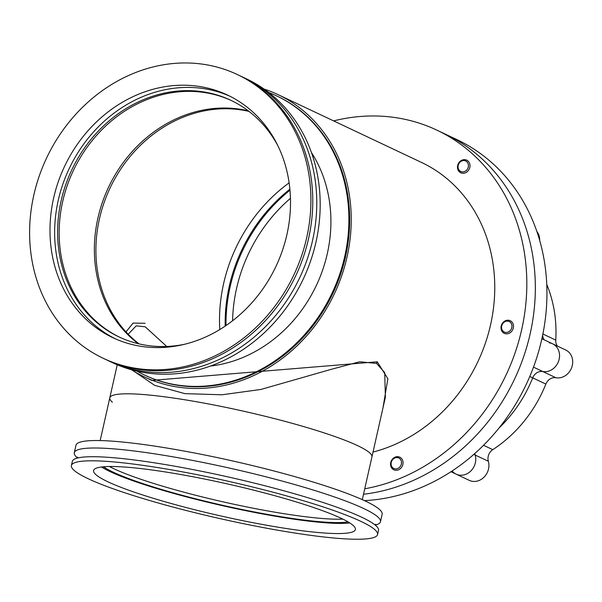 <?xml version="1.0" encoding="UTF-8"?>
<svg xmlns="http://www.w3.org/2000/svg" width="602" height="602" viewBox="0 0 602 602"><rect width="100%" height="100%" fill="white"/><g stroke="black" fill="none" stroke-linecap="round" stroke-linejoin="round"><path stroke-width="0.9" d="M311.422 152.502A134.351 117.081 115.3 0 1 327.292 253.713A134.351 117.081 115.3 0 1 210.482 366.054M136.985 371.141A154.421 134.57 -64.7 0 0 144.503 375.031L145.278 375.4A154.421 134.57 -64.7 0 0 345.51 256.806A154.421 134.57 -64.7 0 0 277.259 96.185L276.484 95.816A154.421 134.57 -64.7 0 0 268.71 92.482M144.503 375.031A154.421 134.57 -64.7 0 0 344.735 256.444A154.421 134.57 -64.7 0 0 276.484 95.816M138.249 343.704A130.86 114.041 115.3 0 1 97.893 218.157A130.86 114.041 115.3 0 1 248.302 110.866A130.86 114.041 115.3 0 0 97.893 218.157A130.86 114.041 115.3 0 0 138.249 343.704M249.002 111.4A130.86 114.041 -64.7 0 0 99.435 218.895A130.86 114.041 -64.7 0 0 139.1 343.908M264.075 89.066A156.166 136.09 115.3 0 1 278.004 94.604L421.535 162.45A156.166 136.09 115.3 0 1 490.555 324.892A156.166 136.09 115.3 0 1 373.022 452.064M530.166 333.786A191.933 167.258 -64.7 0 0 445.337 134.141A191.933 167.258 115.3 0 1 530.166 333.786A191.933 167.258 115.3 0 1 363.518 494.25A191.933 167.258 -64.7 0 0 530.166 333.786M364.752 488.786A191.933 167.258 -64.7 0 0 521.648 329.761A191.933 167.258 -64.7 0 0 436.826 130.115A191.933 167.258 -64.7 0 0 333.621 120.897M219.783 329.557A152.675 133.05 115.3 0 1 223.62 283.587A152.675 133.05 115.3 0 1 289.126 182.85A152.675 133.05 115.3 0 0 223.62 283.587A152.675 133.05 115.3 0 0 219.783 329.557M289.893 189.224A152.675 133.05 -64.7 0 0 229.272 286.259A152.675 133.05 -64.7 0 0 225.186 326.103M241.184 76.379A156.926 136.752 115.3 0 1 243.185 77.304A156.926 136.752 115.3 0 1 312.543 240.537A156.926 136.752 115.3 0 1 109.06 361.049A156.926 136.752 115.3 0 1 107.073 360.086M103.19 358.28L105.064 359.168A156.926 136.752 -64.7 0 0 308.548 238.648A156.926 136.752 -64.7 0 0 239.197 75.416L237.323 74.528A156.926 136.752 115.3 0 1 306.681 237.767A156.926 136.752 115.3 0 1 103.19 358.28A156.926 136.752 115.3 0 1 33.832 195.048A156.926 136.752 115.3 0 1 237.323 74.528M229.904 96.222A134.178 116.931 -64.7 0 0 58.251 200.338A134.178 116.931 -64.7 0 0 115.253 338.783M53.608 198.141A134.178 116.931 -64.7 0 0 112.913 337.714A134.178 116.931 -64.7 0 0 286.898 234.667A134.178 116.931 -64.7 0 0 227.601 95.093A134.178 116.931 -64.7 0 0 53.608 198.141M62.683 201.519A130.86 114.041 -64.7 0 0 119.753 337.27A130.86 114.041 -64.7 0 1 62.683 201.519A130.86 114.041 -64.7 0 1 231.597 100.654A130.86 114.041 -64.7 0 0 62.683 201.519M278.124 146.241A130.86 114.041 -64.7 0 0 230.822 100.286A130.86 114.041 -64.7 0 0 61.133 200.79A130.86 114.041 -64.7 0 0 118.978 336.909A130.86 114.041 -64.7 0 0 184.505 344.291M109.06 361.049L112.476 362.667A156.926 136.752 -64.7 0 0 315.96 242.154A156.926 136.752 -64.7 0 0 246.609 78.922L243.185 77.304M77.545 458.032A156.926 19.121 12.7 0 1 74.294 452.719A156.926 19.121 12.7 0 1 193.641 460.62A156.926 19.121 12.7 0 1 363.804 508.577A156.926 19.121 12.7 0 1 380.464 521.723A156.926 19.121 12.7 0 1 375.249 525.125M377.582 534.523L378.5 530.437A156.926 19.121 -167.3 0 0 361.84 517.291A156.926 19.121 -167.3 0 0 191.677 469.334A156.926 19.121 -167.3 0 0 72.33 461.433L71.405 465.527A156.926 19.121 12.7 0 1 190.759 473.428A156.926 19.121 12.7 0 1 360.914 521.385A156.926 19.121 12.7 0 1 377.582 534.523A156.926 19.121 12.7 0 1 258.235 526.622A156.926 19.121 12.7 0 1 88.073 478.665A156.926 19.121 12.7 0 1 71.405 465.527M101.52 466.986A134.178 16.352 -167.3 0 0 110.136 471.622A134.178 16.352 -167.3 0 0 234.69 508.366A134.178 16.352 -167.3 0 0 349.747 522.927M107.848 481.766A134.178 16.352 -167.3 0 0 253.344 522.769A134.178 16.352 -167.3 0 0 355.391 529.527A134.178 16.352 -167.3 0 0 341.138 518.292A134.178 16.352 -167.3 0 0 195.65 477.281A134.178 16.352 -167.3 0 0 93.596 470.523A134.178 16.352 -167.3 0 0 107.848 481.766M113.778 468.695A130.86 15.945 -167.3 0 0 229.294 503.242A130.86 15.945 -167.3 0 0 342.854 519.112A130.86 15.945 -167.3 0 1 229.294 503.242A130.86 15.945 -167.3 0 1 113.778 468.695A130.86 15.945 -167.3 0 1 109.391 466.497A130.86 15.945 -167.3 0 0 113.778 468.695M103.461 466.776A130.86 15.945 -167.3 0 0 113.018 472.073A130.86 15.945 -167.3 0 0 236.586 508.359A130.86 15.945 -167.3 0 0 348.091 521.911M380.464 521.723L382.15 514.251A156.926 19.121 -167.3 0 0 365.482 501.112A156.926 19.121 -167.3 0 0 195.326 453.148A156.926 19.121 -167.3 0 0 75.972 445.254L74.294 452.719M278.004 94.604A156.166 136.09 115.3 0 1 347.023 257.046A156.166 136.09 115.3 0 1 144.533 376.972A156.166 136.09 115.3 0 1 131.409 369.726M145.127 323.282L133.072 323.086L126.014 331.898M128.203 334.215L136.21 325.84L145.225 326.818L166.746 346.466M117.247 364.797L109.797 397.839A134.351 16.374 -167.3 0 1 211.979 404.604A134.351 16.374 -167.3 0 1 357.663 445.668A134.351 16.374 -167.3 0 1 371.931 456.918A134.351 16.374 -167.3 0 0 357.663 445.668A134.351 16.374 -167.3 0 0 211.979 404.604A134.351 16.374 -167.3 0 0 109.797 397.839A134.351 16.374 -167.3 0 0 112.386 402.226M362.299 499.645L385.378 397.237L384.731 372.661L376.604 363.465M144.533 376.972L151.757 380.389L377.228 361.794L376.536 363.292M376.506 363.42L359.74 361.764L331.175 369.35L260.877 389.456L222.018 394.784L184.912 393.64L154.639 385.325L134.412 371.577M376.634 363.345L377.326 361.855L387.861 378.763L382.962 407.953M226.013 325.539A153.194 133.501 115.3 0 1 230.13 286.808A153.194 133.501 115.3 0 1 289.983 190.217M290.457 198.321A148.31 129.242 -64.7 0 0 236.548 288.501A148.31 129.242 -64.7 0 0 232.583 320.768M436.826 130.115L456.941 139.626A191.933 167.258 115.3 0 1 541.77 339.272A191.933 167.258 115.3 0 1 364.443 500.623M450.996 471.712L456.135 474.143A14.832 12.928 -64.7 0 0 470.892 470.93A14.832 12.928 -64.7 0 0 475.189 455.052A9.594 8.36 115.3 0 1 474.873 453.457A9.594 8.36 -64.7 0 0 475.189 455.052A14.832 12.928 115.3 0 1 470.892 470.93A14.832 12.928 115.3 0 1 456.135 474.143A14.832 12.928 115.3 0 1 452.117 470.975M499.013 428.022A126.503 110.241 -64.7 0 0 532.702 377.853A9.594 8.36 115.3 0 1 542.786 371.539A9.594 8.36 -64.7 0 0 532.702 377.853A126.503 110.241 115.3 0 1 499.013 428.022M533.492 367.145L542.786 371.539A14.832 12.928 -64.7 0 0 558.603 361.155A14.832 12.928 -64.7 0 0 552.606 343.81A14.832 12.928 115.3 0 1 558.648 361.019A14.832 12.928 115.3 0 1 543.027 371.577A14.832 12.928 115.3 0 1 542.786 371.539L555.939 377.755A14.832 12.928 -64.7 0 0 556.18 377.8A14.832 12.928 -64.7 0 0 571.802 367.235A14.832 12.928 -64.7 0 0 565.76 350.025L552.606 343.81A14.832 12.928 115.3 0 0 549.498 342.862A14.832 12.928 115.3 0 0 549.257 342.824M542.62 335.322A9.594 8.36 -64.7 0 0 544.291 339.882A9.594 8.36 115.3 0 1 542.62 335.322M539.701 240.484A14.832 12.928 -64.7 0 0 536.894 231.559M557.452 346.105A9.594 8.36 115.3 0 1 555.759 340.107A126.503 110.241 -64.7 0 0 546.751 284.445M456.135 474.143L469.289 480.366A14.832 12.928 -64.7 0 0 484.046 477.145A14.832 12.928 -64.7 0 0 488.342 461.267A9.594 8.36 115.3 0 1 492.767 449.656A126.503 110.241 -64.7 0 0 545.856 384.068A9.594 8.36 115.3 0 1 555.939 377.755M468.243 164.105A5.809 5.064 115.3 0 1 466.49 170.261A5.809 5.064 115.3 0 1 460.748 171.487A5.809 5.064 115.3 0 1 458.227 168.357A5.809 5.064 115.3 0 1 459.981 162.201A5.809 5.064 115.3 0 1 465.715 160.982A5.809 5.064 115.3 0 1 468.243 164.105M469.756 163.917A6.976 6.08 115.3 0 1 467.649 171.314A6.976 6.08 115.3 0 1 460.756 172.782A6.976 6.08 115.3 0 1 457.723 169.027A6.976 6.08 115.3 0 1 459.823 161.629A6.976 6.08 115.3 0 1 466.723 160.162A6.976 6.08 115.3 0 1 469.756 163.917M468.273 164.09A5.847 5.094 115.3 0 1 466.512 170.283A5.847 5.094 115.3 0 1 460.733 171.517A5.847 5.094 115.3 0 1 458.197 168.372A5.847 5.094 115.3 0 1 459.958 162.179A5.847 5.094 115.3 0 1 465.73 160.945A5.847 5.094 115.3 0 1 468.273 164.09M510.488 330.287A5.809 5.064 115.3 0 1 504.265 332.041A5.809 5.064 115.3 0 1 503.009 323.297A5.809 5.064 115.3 0 1 509.232 321.536A5.809 5.064 115.3 0 1 510.488 330.287M511.745 331.228A6.976 6.08 115.3 0 1 504.265 333.342A6.976 6.08 115.3 0 1 502.76 322.83A6.976 6.08 115.3 0 1 510.233 320.715A6.976 6.08 115.3 0 1 511.745 331.228M510.511 330.31A5.847 5.094 115.3 0 1 504.25 332.078A5.847 5.094 115.3 0 1 502.986 323.274A5.847 5.094 115.3 0 1 509.247 321.506A5.847 5.094 115.3 0 1 510.511 330.31M395.032 468.868A5.809 5.064 115.3 0 1 393.813 468.499A5.809 5.064 115.3 0 1 391.451 461.757A5.809 5.064 115.3 0 1 397.568 457.618A5.809 5.064 115.3 0 1 398.78 457.994A5.809 5.064 115.3 0 1 401.15 464.736A5.809 5.064 115.3 0 1 395.032 468.868M395.281 470.245A6.976 6.08 115.3 0 1 393.821 469.793A6.976 6.08 115.3 0 1 390.976 461.696A6.976 6.08 115.3 0 1 398.328 456.722A6.976 6.08 115.3 0 1 399.788 457.174A6.976 6.08 115.3 0 1 402.633 465.271A6.976 6.08 115.3 0 1 395.281 470.245M395.025 468.905A5.847 5.094 115.3 0 1 393.798 468.529A5.847 5.094 115.3 0 1 391.42 461.749A5.847 5.094 115.3 0 1 397.576 457.588A5.847 5.094 115.3 0 1 398.795 457.964A5.847 5.094 115.3 0 1 401.18 464.744A5.847 5.094 115.3 0 1 395.025 468.905M488.342 461.267L473.812 454.397M545.856 384.068L529.783 376.476M542.884 334.02L555.759 340.107M483.526 445.292L492.767 449.656M77.538 457.046L77.568 458.024M375.678 524.244L375.234 525.11M109.797 397.839L100.173 440.574M541.89 338.745L552.606 343.81M460.748 171.487L461.252 171.72M465.715 160.982L466.219 161.216M504.265 332.041L504.769 332.281M509.232 321.536L509.736 321.777M393.813 468.499L394.318 468.732M398.78 457.994L399.284 458.227"/></g></svg>
